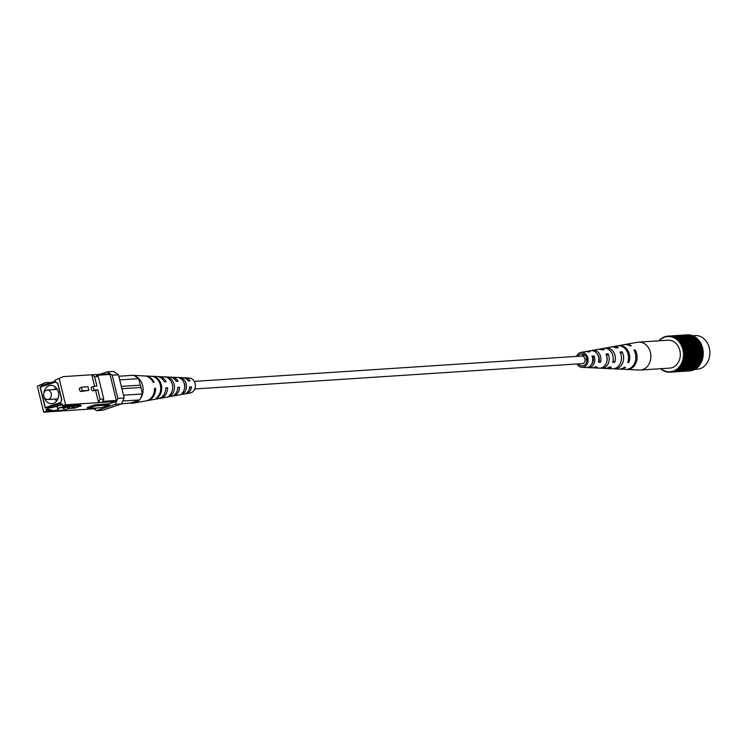 <?xml version="1.0" encoding="UTF-8"?>
<svg xmlns="http://www.w3.org/2000/svg" width="747" height="747" viewBox="0 0 747 747"><rect width="100%" height="100%" fill="white"/><g stroke="black" fill="none" stroke-linecap="round" stroke-linejoin="round"><path stroke-width="1.12" d="M194.276 381.39L581.754 356.058A3.791 3.081 86.3 0 1 584.957 358.84A3.791 3.081 86.3 0 1 582.249 363.621L194.771 388.963M626.219 369.392A12.55 10.197 -93.7 0 0 626.78 369.438L639.395 370.026A13.969 11.345 -93.7 0 0 640.422 370.017L669.882 368.094A13.969 11.345 -93.7 0 0 677.669 363.425A13.969 11.345 -93.7 0 0 679.06 348.093A13.969 11.345 -93.7 0 0 668.061 340.212L638.601 342.135A13.969 11.345 -93.7 0 0 637.574 342.266L625.146 344.488A12.55 10.197 -93.7 0 0 624.595 344.61M640.422 370.017A13.969 11.345 -93.7 0 0 648.209 365.348A13.969 11.345 -93.7 0 0 646.818 345.637A13.969 11.345 -93.7 0 0 638.601 342.135M581.913 356.048A6.275 5.098 86.3 0 1 583.5 354.162M584.528 354.769A6.396 5.192 -93.7 0 0 583.472 356.562M599.029 357.318A7.405 6.013 -93.7 0 0 599.215 360.119M586.544 357.757A6.611 5.369 -93.7 0 0 586.778 361.315M578.458 363.873A6.023 4.893 -93.7 0 0 578.86 364.34A6.023 4.893 -93.7 0 0 582.156 365.862A6.023 4.893 -93.7 0 0 586.628 361.968A6.023 4.893 -93.7 0 0 585.153 355.339A6.023 4.893 -93.7 0 0 581.371 353.854A6.023 4.893 -93.7 0 0 577.963 356.3M591.596 350.586A8.843 7.181 86.3 0 1 592.558 350.334L598.086 349.344A9.468 7.685 86.3 0 1 602.119 349.951L604.211 349.643A9.692 7.872 -93.7 0 0 600.018 348.989A9.692 7.872 -93.7 0 0 599.057 349.241M617.965 345.796A11.803 9.58 86.3 0 1 618.516 345.674L624.044 344.684A12.428 10.094 86.3 0 1 630.104 345.917L631.299 345.74A12.55 10.197 -93.7 0 0 625.146 344.488M604.575 348.251A10.318 8.376 86.3 0 1 605.537 347.999L611.065 347.01A10.944 8.889 86.3 0 1 616.116 347.925L618.208 347.626A11.168 9.067 -93.7 0 0 612.998 346.664A11.168 9.067 -93.7 0 0 612.036 346.907M576.497 356.403A7.517 6.107 86.3 0 1 580.961 352.407L585.106 351.669A7.984 6.49 86.3 0 1 588.104 351.996L590.195 351.688A8.208 6.667 -93.7 0 0 587.039 351.323A8.208 6.667 -93.7 0 0 586.078 351.585M582.23 355.516A8.208 6.667 -93.7 0 0 582.025 356.048M580.961 352.407A7.517 6.107 86.3 0 1 585.937 354.227A7.517 6.107 86.3 0 1 587.73 362.64A7.517 6.107 86.3 0 1 581.941 367.347A7.517 6.107 86.3 0 1 578.075 365.46A7.517 6.107 86.3 0 1 576.992 363.966M592.558 350.334A8.843 7.181 86.3 0 1 598.412 352.463A8.843 7.181 86.3 0 1 600.579 362.164L598.468 362.136A8.619 6.994 -93.7 0 0 596.33 352.761A8.619 6.994 -93.7 0 0 590.625 350.679L587.039 351.323M605.537 347.999A10.318 8.376 86.3 0 1 612.372 350.502A10.318 8.376 86.3 0 1 614.744 362.342L612.633 362.323A10.094 8.198 -93.7 0 0 610.29 350.791A10.094 8.198 -93.7 0 0 603.604 348.354L600.018 348.989M618.516 345.674A11.803 9.58 86.3 0 1 626.331 348.532A11.803 9.58 86.3 0 1 628.89 362.51L627.685 362.491A11.672 9.478 -93.7 0 0 625.136 348.7A11.672 9.478 -93.7 0 0 617.414 345.88L612.998 346.664M586.825 361.034A8.843 7.181 86.3 0 1 586.628 358.028M587.114 367.496A8.208 6.667 -93.7 0 0 588.104 367.636L591.745 367.804A8.619 6.994 -93.7 0 0 595.144 366.889L597.255 366.917A8.843 7.181 86.3 0 1 593.706 367.897A8.843 7.181 86.3 0 1 592.726 367.767M600.289 368.131A9.692 7.872 -93.7 0 0 601.279 368.252L604.921 368.42A10.094 8.198 -93.7 0 0 609.309 367.066L611.419 367.094A10.318 8.376 86.3 0 1 606.881 368.514A10.318 8.376 86.3 0 1 605.892 368.392M613.464 368.757A11.168 9.067 -93.7 0 0 614.445 368.869L618.936 369.074A11.672 9.478 -93.7 0 0 624.361 367.244L625.566 367.263A11.803 9.58 86.3 0 1 620.057 369.13A11.803 9.58 86.3 0 1 619.496 369.083M626.78 369.438A12.55 10.197 -93.7 0 0 635.94 363.005A12.55 10.197 -93.7 0 0 635.193 349.895L634.007 350.072A12.428 10.094 86.3 0 1 634.717 363.033A12.428 10.094 86.3 0 1 625.659 369.392L620.057 369.13M614.445 368.869A11.168 9.067 -93.7 0 0 622.531 363.294A11.168 9.067 -93.7 0 0 622.102 351.781L620.019 352.08A10.944 8.889 86.3 0 1 620.393 363.341A10.944 8.889 86.3 0 1 612.484 368.775L606.881 368.514M601.279 368.252A9.692 7.872 -93.7 0 0 608.198 363.602A9.692 7.872 -93.7 0 0 608.105 353.798L606.022 354.106A9.468 7.685 86.3 0 1 606.069 363.649A9.468 7.685 86.3 0 1 599.318 368.159L593.706 367.897M588.104 367.636A8.208 6.667 -93.7 0 0 594.089 355.843L592.007 356.151A7.984 6.49 86.3 0 1 586.143 367.543L581.941 367.347M597.339 354.078A6.732 5.462 86.3 0 1 599.141 360.624L600.579 362.164M606.919 360.96A7.181 5.836 -93.7 0 0 606.695 355.824L608.105 353.798M591.381 364.573A6.396 5.192 -93.7 0 0 593.043 357.346L592.418 357.421M627.994 361.557L628.89 362.51M613.063 360.549L614.744 362.342M634.464 350.95L635.193 349.895M620.738 353.733L622.102 351.781M593.043 357.346L594.089 355.843M692.758 335.702L695.083 335.552A16.864 13.689 86.3 0 1 709.65 349.699A16.864 13.689 86.3 0 1 700.144 368.635A16.864 13.689 86.3 0 1 697.278 369.195L694.859 369.354M659.414 340.781L659.47 340.062A18.068 14.669 86.3 0 1 659.862 339.689L660.488 339.138A18.068 14.669 86.3 0 1 660.899 338.802L661.562 338.316A18.068 14.669 86.3 0 1 662.001 338.036L662.878 338.064L662.701 337.625A18.068 14.669 86.3 0 1 663.149 337.392L663.299 337.84L663.878 337.056A18.068 14.669 86.3 0 1 664.354 336.869L664.466 337.336L665.101 336.617A18.068 14.669 86.3 0 1 665.586 336.477L665.661 336.953L666.352 336.309A18.068 14.669 86.3 0 1 666.838 336.225L666.884 336.701L667.622 336.141A18.068 14.669 86.3 0 1 667.79 336.122A18.068 14.669 86.3 0 1 668.117 336.113L668.91 336.589L668.901 336.103A18.068 14.669 86.3 0 1 669.396 336.131L670.152 336.692L670.18 336.206A18.068 14.669 86.3 0 1 670.675 336.29L671.394 336.925L671.45 336.449A18.068 14.669 86.3 0 1 671.936 336.58L672.608 337.289L672.702 336.822A18.068 14.669 86.3 0 1 673.178 337.009L673.925 337.336A18.068 14.669 86.3 0 1 674.392 337.56L675.111 337.971A18.068 14.669 86.3 0 1 675.559 338.251L676.25 338.727A18.068 14.669 86.3 0 1 676.679 339.054L677.333 339.605A18.068 14.669 86.3 0 1 677.744 339.969L678.36 340.585A18.068 14.669 86.3 0 1 678.734 340.996L679.303 341.678A18.068 14.669 86.3 0 1 679.649 342.126L680.172 342.864A18.068 14.669 86.3 0 1 680.489 343.349L680.956 344.134A18.068 14.669 86.3 0 1 681.236 344.647L681.656 345.478A18.068 14.669 86.3 0 1 681.899 346.02L682.254 346.897A18.068 14.669 86.3 0 1 682.459 347.458L682.749 348.363A18.068 14.669 86.3 0 1 682.907 348.942L683.141 349.876A18.068 14.669 86.3 0 1 683.262 350.474L683.421 351.417A18.068 14.669 86.3 0 1 683.505 352.024L683.598 352.986A18.068 14.669 86.3 0 1 683.636 353.592L683.654 354.564A18.068 14.669 86.3 0 1 683.654 355.17L683.608 356.132A18.068 14.669 86.3 0 1 683.561 356.739L683.449 357.682A18.068 14.669 86.3 0 1 683.356 358.289L683.178 359.214A18.068 14.669 86.3 0 1 683.038 359.802L682.795 360.708A18.068 14.669 86.3 0 1 682.618 361.277L682.31 362.146A18.068 14.669 86.3 0 1 682.095 362.697L681.722 363.528A18.068 14.669 86.3 0 1 681.469 364.05L681.04 364.835A18.068 14.669 86.3 0 1 680.75 365.33L680.265 366.067A18.068 14.669 86.3 0 1 679.938 366.516L679.406 367.207A18.068 14.669 86.3 0 1 679.051 367.617L678.463 368.243A18.068 14.669 86.3 0 1 678.08 368.616L677.454 369.167A18.068 14.669 86.3 0 1 677.043 369.504L676.371 369.989A18.068 14.669 86.3 0 1 675.942 370.269L675.241 370.68A18.068 14.669 86.3 0 1 674.784 370.923L674.644 370.465L674.055 371.25A18.068 14.669 86.3 0 1 673.589 371.436L673.477 370.97L672.842 371.689A18.068 14.669 86.3 0 1 672.356 371.829L671.506 371.52L671.59 371.997A18.068 14.669 86.3 0 1 671.095 372.081L690.732 370.792A18.068 14.669 86.3 0 0 691.227 370.717L691.208 370.596M658.975 340.809L659.536 340.651M660.6 368.701L661.254 369.251A18.068 14.669 86.3 0 0 661.683 369.578L662.374 370.054A18.068 14.669 86.3 0 0 662.822 370.335L663.541 370.745A18.068 14.669 86.3 0 0 664.008 370.979L664.139 370.521L664.755 371.296A18.068 14.669 86.3 0 0 665.232 371.483L665.325 371.016L665.997 371.726A18.068 14.669 86.3 0 0 666.492 371.857L666.548 371.38L667.267 372.025A18.068 14.669 86.3 0 0 667.762 372.099L667.781 371.614L668.537 372.174A18.068 14.669 86.3 0 0 669.041 372.202L669.032 371.717L669.826 372.202A18.068 14.669 86.3 0 0 670.152 372.183A18.068 14.669 86.3 0 0 670.32 372.165L671.049 371.604L671.095 372.081M670.32 372.165L689.957 370.848M667.958 336.113L687.259 334.852A18.068 14.669 86.3 0 1 687.427 334.843A18.068 14.669 86.3 0 1 687.754 334.824L687.754 334.871M668.901 336.103L688.538 334.824A18.068 14.669 86.3 0 1 689.033 334.843L689.023 334.973M670.18 336.206L689.817 334.927A18.068 14.669 86.3 0 1 690.312 335.001L690.284 335.216M671.45 336.449L691.087 335.17A18.068 14.669 86.3 0 1 691.573 335.291L691.517 335.59M672.702 336.822L692.338 335.543A18.068 14.669 86.3 0 1 692.814 335.72L692.712 336.103M673.925 337.336L693.561 336.047A18.068 14.669 86.3 0 1 694.028 336.281L693.916 336.738M675.111 337.971L694.747 336.682A18.068 14.669 86.3 0 1 695.196 336.962L695.168 337.485M676.25 338.727L695.887 337.439A18.068 14.669 86.3 0 1 696.316 337.765L696.335 338.363M677.333 339.605L696.97 338.316A18.068 14.669 86.3 0 1 697.381 338.69L697.418 339.343M678.36 340.585L697.997 339.306A18.068 14.669 86.3 0 1 698.37 339.717L698.417 340.427M679.303 341.678L698.94 340.389A18.068 14.669 86.3 0 1 699.285 340.847L699.323 341.612M680.172 342.864L699.808 341.575A18.068 14.669 86.3 0 1 700.126 342.061L700.135 342.882M680.956 344.134L700.593 342.845A18.068 14.669 86.3 0 1 700.873 343.368L700.854 344.227M681.656 345.478L701.293 344.199A18.068 14.669 86.3 0 1 701.536 344.74L701.461 345.637M682.254 346.897L701.891 345.609A18.068 14.669 86.3 0 1 702.096 346.178L701.975 347.103M682.749 348.363L702.385 347.075A18.068 14.669 86.3 0 1 702.544 347.663L702.376 348.616M683.141 349.876L702.778 348.588A18.068 14.669 86.3 0 1 702.899 349.185L702.666 350.156M683.421 351.417L703.058 350.138A18.068 14.669 86.3 0 1 703.142 350.745L702.843 351.725M683.598 352.986L703.235 351.697A18.068 14.669 86.3 0 1 703.272 352.313L683.636 353.592M683.654 354.564L703.291 353.275L702.88 352.341M703.291 353.275A18.068 14.669 86.3 0 1 703.291 353.891L683.654 355.17M683.608 356.132L703.244 354.844L702.89 353.91M703.244 354.844A18.068 14.669 86.3 0 1 703.198 355.451L683.561 356.739M683.449 357.682L703.086 356.403L702.796 355.479M703.086 356.403A18.068 14.669 86.3 0 1 702.992 357.001L683.356 358.289M683.178 359.214L702.815 357.934L702.582 357.029M702.815 357.934A18.068 14.669 86.3 0 1 702.675 358.513L683.038 359.802M682.795 360.708L702.432 359.419L702.255 358.541M702.432 359.419A18.068 14.669 86.3 0 1 702.255 359.989L682.618 361.277M682.31 362.146L701.947 360.866L701.816 360.017M701.947 360.866A18.068 14.669 86.3 0 1 701.732 361.408L682.095 362.697M681.722 363.528L701.358 362.248L701.265 361.436M701.358 362.248A18.068 14.669 86.3 0 1 701.106 362.762L681.469 364.05M681.04 364.835L700.677 363.556L700.611 362.799M700.677 363.556A18.068 14.669 86.3 0 1 700.387 364.041L680.75 365.33M680.265 366.067L699.902 364.779L699.855 364.078M699.902 364.779A18.068 14.669 86.3 0 1 699.575 365.236L679.938 366.516M679.406 367.207L699.043 365.918L698.996 365.274M699.043 365.918A18.068 14.669 86.3 0 1 698.688 366.338L679.051 367.617M678.463 368.243L698.1 366.954L698.043 366.375M698.1 366.954A18.068 14.669 86.3 0 1 697.717 367.328L678.08 368.616M677.454 369.167L697.091 367.888L696.979 367.375M697.091 367.888A18.068 14.669 86.3 0 1 696.68 368.215L677.043 369.504M676.371 369.989L695.821 368.271M696.008 368.701A18.068 14.669 86.3 0 1 695.578 368.99L675.942 370.269M675.241 370.68L694.729 369.046M694.878 369.401A18.068 14.669 86.3 0 1 694.421 369.634L674.784 370.923M674.055 371.25L693.608 369.69M693.692 369.97A18.068 14.669 86.3 0 1 693.225 370.157L673.589 371.436M672.842 371.689L692.422 370.204M692.478 370.409A18.068 14.669 86.3 0 1 691.993 370.54L672.356 371.829M671.59 371.997L691.227 370.717M669.041 372.202L669.826 372.146M667.762 372.099L668.546 372.043M666.492 371.857L667.286 371.801M665.232 371.483L666.053 371.427M664.008 370.979L664.858 370.923M662.822 370.335L663.663 370.288M661.683 369.578L662.412 369.532M659.862 339.689L660.591 339.642M660.899 338.802L661.749 338.746M662.001 338.036L662.841 337.98M663.149 337.392L663.971 337.336M664.354 336.869L665.147 336.813M665.586 336.477L666.371 336.43M666.838 336.225L667.622 336.178M668.117 336.113L687.754 334.824M669.396 336.131L689.033 334.843M670.675 336.29L690.312 335.001M671.936 336.58L691.573 335.291M673.178 337.009L692.814 335.72M674.392 337.56L694.028 336.281M675.559 338.251L695.196 336.962M676.679 339.054L696.316 337.765M677.744 339.969L697.381 338.69M678.734 340.996L698.37 339.717M679.649 342.126L699.285 340.847M680.489 343.349L700.126 342.061M681.236 344.647L700.873 343.368M681.899 346.02L701.536 344.74M682.459 347.458L702.096 346.178M682.907 348.942L702.544 347.663M683.262 350.474L702.899 349.185M683.505 352.024L703.142 350.745M672.73 371.231L673.523 371.175M673.915 370.801L674.728 370.745M675.064 370.251L675.904 370.195M676.166 369.569L695.802 368.29M677.221 368.775L696.858 367.496M678.201 367.869L697.838 366.59M679.116 366.861L698.753 365.582M679.957 365.759L699.594 364.471M680.713 364.564L700.35 363.275M681.376 363.294L701.013 362.006M681.946 361.95L701.582 360.661M682.422 360.549L702.059 359.26M682.795 359.092L702.432 357.813M683.057 357.608L702.694 356.319M683.216 356.095L702.852 354.806M683.262 354.564L702.899 353.275M683.113 352.07L702.75 350.782M682.879 350.558L702.516 349.269M682.534 349.073L702.171 347.785M682.095 347.626L701.732 346.337M681.544 346.225L701.181 344.946M680.909 344.89L700.546 343.611M680.181 343.629L699.818 342.341M679.359 342.434L698.996 341.155M678.463 341.342L698.1 340.053M677.501 340.343L697.138 339.054M676.465 339.446L696.101 338.167M675.372 338.662L695.009 337.383M674.242 337.999L693.879 336.72M673.056 337.457L673.906 337.401M671.852 337.046L672.673 336.99M670.619 336.757L671.422 336.71M669.377 336.608L670.162 336.561M668.126 336.589L668.91 336.542M670.274 371.689L671.058 371.642M671.506 371.52L672.3 371.474M88.828 390.382L83.216 390.746A1.905 1.083 -108.7 0 1 81.703 389.131A1.905 1.083 -108.7 0 1 82.17 387.114A1.905 1.083 -108.7 0 1 82.329 387.086L87.941 386.722L88.828 390.382L81.049 391.484A1.905 1.083 71.3 0 1 79.527 389.859A1.905 1.083 71.3 0 1 79.994 387.852A1.905 1.083 71.3 0 1 80.153 387.814L82.021 387.189M93.795 386.423L91.928 387.049A1.905 1.083 71.3 0 0 91.769 387.077A1.905 1.083 71.3 0 0 91.302 389.094A1.905 1.083 71.3 0 0 92.824 390.709L95.625 390.532L97.801 389.794L95 389.981A1.905 1.083 -108.7 0 1 93.478 388.356A1.905 1.083 -108.7 0 1 93.945 386.348A1.905 1.083 -108.7 0 1 94.103 386.311L96.905 386.134L94.617 376.721L91.788 374.761L95.429 374.527L98.259 376.488L94.617 376.721M59.06 408.329L56.977 410.14L50.992 410.934L46.053 409.375L46.501 411.233L43.69 412.176L94.804 408.712L97.026 407.965M95.625 390.532L98.576 402.633L100.098 399.206L103.74 398.963L102.227 402.39L65.587 404.79L62.776 405.742L67.267 405.444L65.764 405.948L80.452 404.585L75.764 406.163L81.376 405.798L74.476 408.123L68.864 408.497L64.177 410.075L55.483 410.645L56.977 410.14M98.259 376.488L103.74 398.963M97.801 389.794L100.098 399.206M52.495 410.43L47.547 408.87L47.322 407.937L52.374 407.61L61.385 404.566M64.998 406.779L64.009 406.844M57.052 406.592L54.97 406.732M47.547 408.87L46.053 409.375M47.322 407.937L60.6 403.455L60.824 404.388L62.58 404.939M64.7 405.612L65.764 405.948M60.824 404.388L62.318 403.884L62.776 405.742M41.664 384.714L37.35 386.171L45.698 382.557L41.664 384.714L41.888 385.639L55.157 381.166L54.933 380.232L63.28 376.628L54.933 380.232M63.71 408.17L64.177 410.075M63.495 407.292L62.505 407.348M68.575 407.292L68.864 408.497M74.112 406.648L74.476 408.123M75.456 404.911L75.764 406.163M50.861 382.613L45.698 382.557M40.992 386.946L40.067 387.011L45.165 407.909L60.535 402.726L61.852 399.766L57.883 383.51L55.446 381.82L40.067 387.011M95.214 404.762L87.343 407.414L87.623 408.581L101.648 407.657L109.52 405.005L109.239 403.847L95.214 404.762L95.495 405.92L109.52 405.005M95.495 405.92L87.623 408.581M102.694 401.335L116.327 400.448L115.804 401.625L102.227 402.39M95.588 374.639L109.006 373.761L109.986 374.434L96.568 375.311M116.327 400.448L109.986 374.434M93.786 408.777L96.494 410.654L102.778 410.243L121.528 403.922L115.243 404.332L117.858 398.422L124.142 398.011L121.528 403.922M112.199 375.199L107.316 371.819L113.6 371.408L118.484 374.789L112.199 375.199L117.858 398.422M124.142 398.011L118.484 374.789M107.316 371.819L99.771 374.359M96.494 410.654L115.243 404.332M63.28 376.628L91.788 374.761L94.589 386.283M109.239 403.847L115.804 401.625M59.246 378.776L65.587 404.79M43.69 412.176L37.35 386.171M50.992 410.934L46.501 411.233M61.459 407.703L63.542 408.179L67.286 406.975L67.454 407.675L68.64 407.591M75.54 405.266L67.454 407.675M71.945 407.376L75.746 406.097M72.917 405.079L67.286 406.975M51.179 393.548A4.743 3.856 86.3 0 1 47.789 399.533A4.743 3.856 86.3 0 1 43.793 396.041A4.743 3.856 86.3 0 1 47.173 390.065A4.743 3.856 86.3 0 1 51.179 393.548M44.148 397.059A9.151 7.433 -93.7 0 0 51.842 403.688A9.151 7.433 -93.7 0 0 58.369 392.147A9.151 7.433 -93.7 0 0 50.647 385.415A9.151 7.433 -93.7 0 0 43.877 392.987M55.026 399.057A9.151 7.433 -93.7 0 0 56.595 401.074M61.833 404.706L56.987 406.34L57.5 408.432L66.875 405.882M57.5 408.432L65.288 405.798M57.949 383.79L55.82 382.081M60.619 402.53L61.805 399.589M55.315 382.119L40.319 387.179L45.296 407.619L60.292 402.558M61.599 399.598L57.752 383.809M45.296 407.619L46.221 407.554M55.708 387.385A9.151 7.433 -93.7 0 0 54.41 389.589M157.197 397.329L157.346 397.936L156.254 398.142A11.803 9.58 -93.7 0 0 160.297 384.92A11.803 9.58 -93.7 0 0 151.211 376.236A11.803 9.58 -93.7 0 0 150.913 376.227L152.071 376.283A11.672 9.478 86.3 0 1 152.332 376.292L156.823 376.497A11.168 9.067 86.3 0 1 164.331 381.82L166.114 381.745A10.944 8.889 -93.7 0 0 158.784 376.591L169.989 377.114A9.692 7.872 86.3 0 1 176.301 381.362L178.085 381.297A9.468 7.685 -93.7 0 0 171.95 377.207L183.164 377.73A8.208 6.667 86.3 0 1 188.263 380.914L190.037 380.849A7.984 6.49 -93.7 0 0 185.125 377.823A7.984 6.49 -93.7 0 0 184.154 377.87M171.95 377.207A9.468 7.685 -93.7 0 0 170.979 377.235M158.784 376.591A10.944 8.889 -93.7 0 0 157.804 376.609M134.058 375.433L144.488 375.928A12.55 10.197 86.3 0 1 153.107 382.249L154.125 382.212A12.428 10.094 -93.7 0 0 145.609 375.974A12.428 10.094 -93.7 0 0 145.049 375.965M180.186 378.206L180.036 377.608L178.019 377.506A8.843 7.181 -93.7 0 1 184.36 383.977A8.843 7.181 -93.7 0 1 181.894 393.408L183.799 393.053L183.417 391.475M184.023 382.856A6.611 5.369 86.3 0 1 184.593 384.425A6.611 5.369 86.3 0 1 184.416 388.851M180.036 377.608A8.619 6.994 86.3 0 1 186.152 383.902A8.619 6.994 86.3 0 1 183.799 393.053M166.572 377.31L164.461 376.862A10.318 8.376 -93.7 0 1 172.324 384.444A10.318 8.376 -93.7 0 1 169.074 395.789L170.988 395.434L170.661 394.089M166.478 376.955A10.094 8.198 86.3 0 1 174.116 384.378A10.094 8.198 86.3 0 1 170.988 395.434M152.332 376.292A11.672 9.478 86.3 0 1 161.315 384.882A11.672 9.478 86.3 0 1 157.346 397.936M189.682 387.404L191.512 386.89L189.729 386.955A8.208 6.667 86.3 0 1 184.229 394.042L173.183 396.022A9.468 7.685 -93.7 0 0 179.56 387.329L177.749 387.945M185.191 393.781A7.984 6.49 -93.7 0 0 186.162 393.697A7.984 6.49 -93.7 0 0 191.512 386.89M189.038 389.85A6.275 5.098 -93.7 0 0 190.018 387.394M159.232 398.459A10.944 8.889 -93.7 0 0 160.203 398.347L171.25 396.368A9.692 7.872 86.3 0 0 177.777 387.404L179.56 387.329M172.212 396.125A9.468 7.685 -93.7 0 0 173.183 396.022M146.673 400.756A12.428 10.094 -93.7 0 0 147.224 400.672L158.271 398.693A11.168 9.067 86.3 0 0 165.797 387.852L167.589 387.786L165.797 388.393M160.203 398.347A10.944 8.889 -93.7 0 0 167.589 387.786M133.694 403.1A13.969 11.345 -93.7 0 0 139.175 400.103L130.342 403.081A13.969 11.345 -93.7 0 0 133.694 403.1L146.123 400.878A12.55 10.197 86.3 0 0 154.573 388.281L155.6 388.244L154.582 388.589M147.224 400.672A12.428 10.094 -93.7 0 0 155.6 388.244M186.162 393.697L190.308 392.959A7.517 6.107 -93.7 0 0 195.116 383.547A7.517 6.107 -93.7 0 0 189.327 378.019L185.125 377.823M140.333 398.721A13.969 11.345 -93.7 0 0 142.63 385.611A13.969 11.345 -93.7 0 0 134.777 375.937L138.699 378.645L140.287 385.153A3.399 2.755 86.3 0 1 140.847 387.469L142.434 393.977L139.82 399.888L122.816 400.999M132.322 375.368A13.969 11.345 -93.7 0 0 131.874 375.33A13.969 11.345 -93.7 0 0 129.38 375.554M118.838 376.245L133.816 375.265L134.777 375.937M138.699 378.645L119.725 379.887M123.46 395.219L142.434 393.977M121.565 403.838L130.342 403.081M140.847 387.469L121.873 388.711M140.287 385.153L121.313 386.386M139.82 399.888L139.175 400.103M83.216 390.746L81.049 391.484M95 389.981L92.824 390.709M689.789 370.895L670.152 372.183M687.427 334.843L667.79 336.122M82.17 387.114L79.994 387.852M93.945 386.348L91.769 387.077M47.173 390.065L57.276 389.402M47.789 399.533L57.892 398.87M151.211 376.236L145.609 375.974M132.415 375.358L131.874 375.33"/></g></svg>

